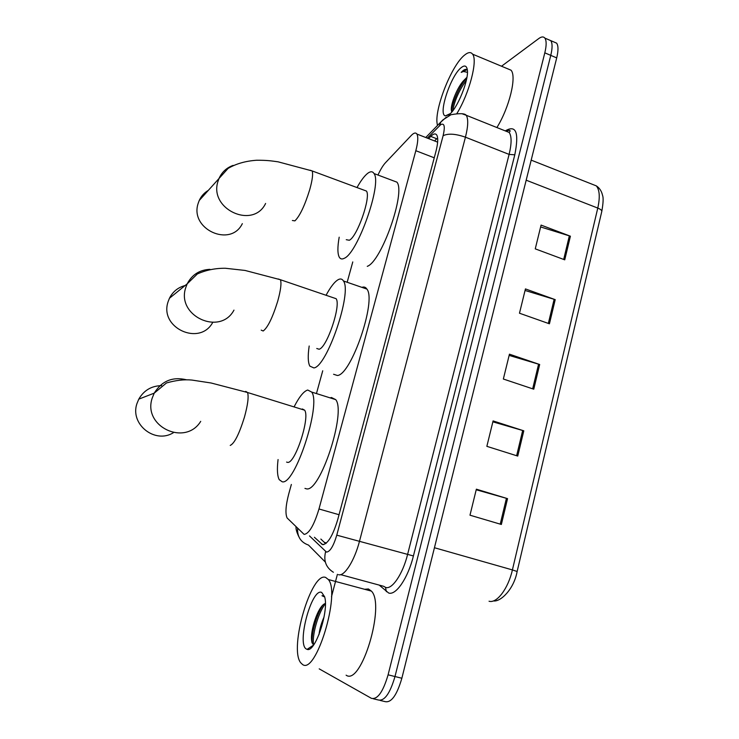 <?xml version="1.0" encoding="UTF-8"?>
<svg xmlns="http://www.w3.org/2000/svg" width="739" height="739" viewBox="0 0 739 739"><rect width="100%" height="100%" fill="white"/><g stroke="black" fill="none" stroke-linecap="round" stroke-linejoin="round"><path stroke-width="1.11" d="M291.36 484.461L288.764 493.837C285.697 505.615 285.152 513.67 287.129 517.993L304.126 534.408C309.114 533.678 314.066 525.207 318.98 508.977L415.826 150.701C417.997 142.35 418.357 136.798 416.907 134.055C415.724 132.327 413.822 132.808 411.217 135.514L385.453 162.746C383.014 165.388 380.52 169.49 377.971 175.041M352.78 261.92L347.164 282.261M322.731 370.775L316.643 392.843M314.398 537.271L322.61 544.652C327.839 544.052 332.901 535.636 337.788 519.388L435.899 151.606C438.015 143.311 438.292 137.777 436.74 135.006C435.456 133.223 433.46 133.694 430.735 136.41L428.574 138.609M501.522 66.224L538.768 38.557C541.475 36.581 543.498 36.433 544.865 38.105C546.583 40.636 546.574 45.55 544.809 52.839L388.095 674.818C383.061 691.944 377.5 699.768 371.394 698.318L319.202 668.86M331.488 596.742L337.409 574.323M553.908 41.984L556.624 43.148C558.407 45.707 558.435 50.621 556.707 57.891L401.859 678.245L394.986 676.536C389.98 693.625 384.382 701.431 378.192 699.953C384.382 701.431 389.98 693.625 394.986 676.536L550.767 55.37L394.986 676.536L388.095 674.818M548.07 39.481L550.749 40.627C552.504 43.176 552.513 48.09 550.767 55.37C552.513 48.09 552.504 43.176 550.749 40.627L544.865 38.105M434.532 140.937L436.721 138.747L430.735 136.41M325.687 543.645L320.846 539.064M540.625 226.938L570.406 236.203L541.077 225.09L535.258 248.858L564.744 259.832L570.406 236.203M525.059 290.464L555.211 299.646L525.438 288.921L519.48 313.216L549.428 323.802L555.211 299.646M476.212 489.763L507.545 498.64L476.359 489.181L469.986 515.194L501.356 524.468L507.545 498.64M492.867 421.83L523.794 430.819L493.089 420.916L486.853 446.338L517.743 456.074L523.794 430.819M509.143 355.413L539.673 364.503L509.439 354.175L503.351 379.024L533.761 389.194L539.673 364.503M401.859 678.245C396.861 695.307 391.236 703.094 384.964 701.588L380.151 700.433M325.659 577.445L328.328 579.524C340.873 592.937 315.932 675.326 302.491 664.453L300.699 662.754C288.792 648.26 311.488 571.247 325.659 577.445M364.576 589.279L368.419 588.965L371.421 591.117C385.601 604.862 361.205 686.365 346.111 675.178M324.061 616.954C321.299 623.282 319.618 629.166 319.017 634.625M325.354 603.467L324.864 603.661C317.835 606.599 310.158 630.94 311.636 640.602L313.234 644.842M306.574 649.138C296.274 644.888 311.655 587.607 321.668 592.41L324.597 596.715C329.243 610.645 315.137 653.128 307.128 649.35L306.574 649.138M324.532 596.475L321.982 595.726L323.95 596.669M322.925 605.038C316.366 614.783 311.137 634.265 312.135 643.078M325.372 603.661C317.807 613.398 311.738 636.482 313.604 644.99M323.405 595.745L321.982 595.726M161.629 385.638C151.504 385.832 143.893 390.331 138.775 399.152L136.983 403.503C129.621 424.158 155.014 444.315 173.379 432.703M286.584 462.078L287.628 462.383C295.138 463.833 310.241 417.48 304.653 410.2L302.454 408.99L301.641 409.267M294.298 406.459C299.36 396.658 303.84 391.18 307.72 390.026L311.701 392.076C321.474 404.427 294.916 485.375 282.243 481.81L279.231 479.676C277.301 475.971 276.913 469.265 278.067 459.556M330.176 397.896L331.423 397.499L335.718 399.633C346.443 412.233 320.07 492.673 306.454 488.839L304.948 488.405M185.129 285.513C177.988 287.425 172.76 291.683 169.434 298.279L168.15 301.577C158.839 327.802 199.77 346.6 212.703 322.453M316.763 348.485L319.054 349.233C326.786 348.023 341.252 305.262 336.134 298.704L333.418 297.78M326.065 295.277C330.638 286.778 334.749 281.541 338.388 279.564C340.568 278.483 342.259 278.954 343.441 280.977C352.392 292.136 326.943 366.821 313.863 367.93L309.826 366.11C307.951 362.479 307.738 355.782 309.188 346.009M361.907 287.36C364.004 286.584 365.666 287.166 366.895 289.078C376.705 300.496 351.367 374.701 337.427 375.504L333.585 374.267M208.158 190.477C204.167 192.879 201.193 196.204 199.244 200.472L198.264 203.086C189.064 229.053 230.642 248.045 242.337 223.64M346.258 239.695L349.307 240.267C357.223 236.785 371.144 196.953 366.461 191.068L364.078 190.182M356.992 187.558C361.002 180.418 364.65 175.605 367.939 173.138C370.664 171.189 372.696 171.328 374.026 173.554C382.202 183.595 357.713 253.181 344.3 258.271C342.065 259.463 340.393 259.093 339.275 257.172C337.483 253.662 337.446 247.002 339.192 237.182M392.548 180.519L396.935 182.163C405.887 192.454 381.444 261.588 367.265 266.345M437.571 125.408C433.054 112.448 451.141 65.263 464.739 54.963C468.249 52.118 470.863 51.85 472.581 54.159C477.957 60.293 469.33 93.326 456.951 113.427M507.093 68.542L511.037 70.196C516.921 76.44 509.31 107.691 496.894 127.542M466.826 77.891L464.092 80.154L466.928 77.336M464.092 80.154C457.413 86.786 450.679 104.014 451.317 110.009L451.76 112.014M448.795 114.859L445.441 115.884C437.728 114.785 450.799 75.147 461.404 67.471C464.425 65.152 466.337 65.651 467.159 68.976C469.819 78.122 457.127 109.686 448.795 114.859M467.334 70.011C466.327 68.967 464.896 69.18 463.02 70.639L461.191 72.376L463.455 71.489L467.427 72.32M466.66 78.001C459.095 86.417 452.037 103.626 451.547 111.478M466.392 80.117C458.993 90.611 454.457 100.827 452.776 110.776M466.993 69.706L461.191 72.376M326.37 543.073L324.116 542.167M339.035 514.723L318.98 508.977M434.246 157.804L415.826 150.701M309.493 535.904L326.49 552.098C330.056 551.756 333.483 546.112 336.772 535.165L443.114 135.717C445.238 126.424 444.425 122.757 440.684 124.688L427.336 138.128M462.494 113.917L466.244 115.275C468.443 118.97 468.175 126.267 465.441 137.186L359.56 540.985C354.535 560.716 344.272 576.845 338.499 574.665M443.114 135.717C448.13 133.269 455.575 133.759 465.441 137.186L509.106 154.405C511.711 143.578 511.739 136.262 509.189 132.466L505.273 130.895C516.053 124.503 519.231 132.475 514.797 154.811L413.415 555.959L336.772 535.165M446.319 117.159L440.85 122.046L439.483 125.732M413.415 555.959C408.03 578.027 395.901 595.754 388.622 593.001L379.19 585.094M340.633 574.637L383.689 586.313L385.675 587.44C392.104 589.787 402.792 574.009 407.586 554.472L509.106 154.405L514.797 154.811M373.324 698.78L378.192 699.953M544.809 52.839L556.707 57.891M325.326 562.065L308.496 545.077C300.884 542.371 297.244 536.828 297.586 528.45M385.49 587.385L386.377 591.699M325.631 551.617C323.349 560.689 325.936 567.57 333.381 572.263M324.689 542.703L326.287 543.147M323.747 544.625L321.363 543.959M517.143 571.459L601.731 211.696C602.091 210.523 600.779 209.313 597.777 208.075C600.133 197.331 599.652 189.941 596.336 185.886L591.597 184.011M489.052 601.223C496.765 603.68 508.164 588.706 512.404 569.917L517.134 571.506C513.891 589.426 500.479 601.943 493.634 600.946M434.43 547.728L512.404 569.917L597.777 208.075L526.177 180.196M538.583 364.151L532.671 388.834M522.685 430.477L516.635 455.723M506.427 498.308L500.229 524.136M554.139 299.295L548.347 323.423M569.344 235.833L563.691 259.435M230.226 445.423C234.457 443.455 239.187 434.024 244.443 417.147C247.824 404.806 248.858 396.594 247.547 392.501L245.782 391.421L245.089 391.735M200.712 421.359C185.166 446.79 142.221 426.403 152.289 397.878L154.22 393.148C161.795 380.973 172.492 376.502 186.32 379.744M261.19 330.13L263.186 330.998C267.767 327.534 272.608 317.604 277.716 301.207C280.709 290.362 281.624 283.203 280.46 279.739L278.243 278.982M233.967 310.112C220.157 336.31 175.799 315.849 185.822 287.397L187.198 283.831C192.011 274.677 199.604 269.846 209.959 269.338M292.385 220.499L294.907 220.869C299.822 216.037 304.754 205.645 309.715 189.701C312.375 180.131 313.188 173.877 312.163 170.94L310.204 170.219M265.606 203.456C253.089 229.764 208.269 208.98 218.116 180.963L219.169 178.136C222.07 171.928 226.725 167.679 233.154 165.388M437.645 142.147L416.907 134.055M506.095 131.228C509.153 130.129 510.473 130.138 510.049 131.228L509.189 132.466L466.244 115.275C464.776 113.363 459.686 113.178 450.975 114.721L442.901 119.903L425.756 137.509M296.016 526.907C295.84 529.096 296.745 532.311 298.759 536.542M531.184 160.132L596.336 185.886C599.541 187.992 601.611 191.142 602.544 195.336C603.514 197.673 603.273 202.994 601.814 211.317M556.624 43.148L550.749 40.627M328.328 579.524L371.421 591.117M313.493 645.138L307.128 649.35M311.636 640.602L312.024 642.754M304.653 410.2L247.547 392.501L211.114 382.996L191.928 380.068C184.325 379.301 175.836 380.271 166.451 382.978L154.22 393.148L138.775 399.152M311.701 392.076L335.718 399.633M336.134 298.704L280.46 279.739L245.052 270.446L225.423 268.266C215.428 268.155 206.061 270.058 197.341 273.966L187.198 283.831L169.434 298.279M343.441 280.977L366.895 289.078M366.461 191.068L312.163 170.94L278.076 161.823C270.908 160.825 267.25 160.224 256.719 160.243C245.671 160.991 236.12 163.716 228.083 168.418L199.244 200.472M374.026 173.554L396.935 182.163M472.581 54.159L511.037 70.196M450.254 113.621L445.441 115.884"/></g></svg>
